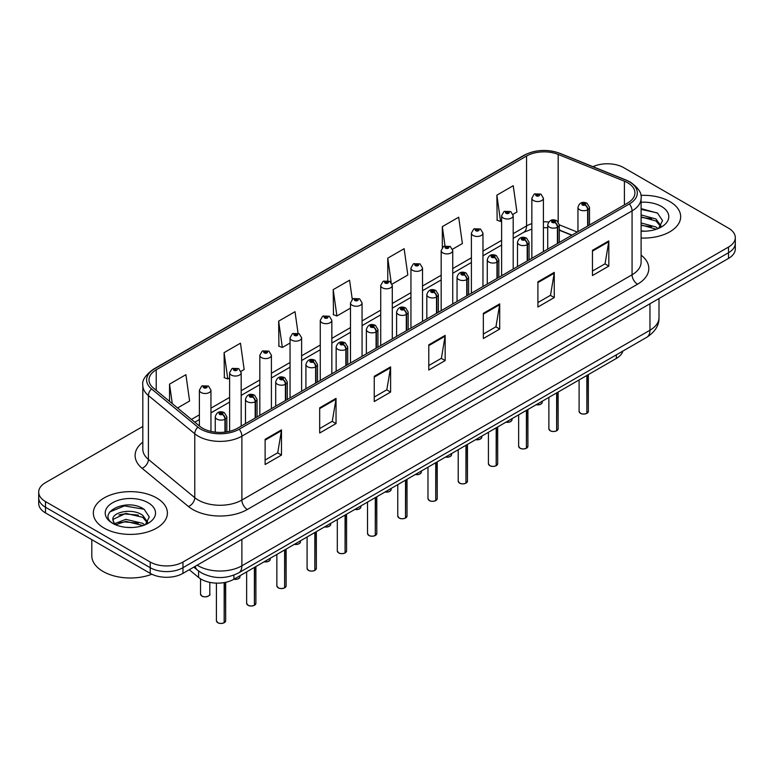<?xml version="1.0" encoding="UTF-8"?>
<svg xmlns="http://www.w3.org/2000/svg" width="774" height="774" viewBox="0 0 774 774"><rect width="100%" height="100%" fill="white"/><g stroke="black" fill="none" stroke-linecap="round" stroke-linejoin="round"><path stroke-width="1.16" d="M571.763 235.257L559.292 230.217M622.838 351.096A23.143 13.361 180 0 1 616.346 358.439L233.922 579.233A23.143 13.361 180 0 1 198.599 577.443L189.253 569.741M669.82 201.579A37.036 21.382 0 0 0 640.824 195.377A37.036 21.382 0 0 1 669.82 201.579A37.036 21.382 0 0 1 680.665 216.691A37.036 21.382 0 0 0 669.82 201.579M156.551 497.905A37.036 21.382 0 0 0 116.197 493.27A37.036 21.382 0 0 0 93.335 513.027A37.036 21.382 0 0 0 104.18 528.139A37.036 21.382 0 0 0 144.544 532.783A37.036 21.382 0 0 0 167.407 513.027A37.036 21.382 0 0 0 156.551 497.905A37.036 21.382 0 0 0 116.197 493.27A37.036 21.382 0 0 0 93.335 513.027A37.036 21.382 0 0 0 104.18 528.139A37.036 21.382 0 0 0 144.544 532.783A37.036 21.382 0 0 0 167.407 513.027A37.036 21.382 0 0 0 156.551 497.905M627.704 182.799A24.691 14.251 180 0 1 634.932 192.881A24.691 14.251 180 0 1 627.704 202.962L237.521 428.235A24.691 14.251 180 0 1 199.837 426.329L153.465 388.093A24.691 14.251 180 0 1 148.995 379.918A24.691 14.251 180 0 1 156.222 369.837L526.552 156.029A24.691 14.251 180 0 1 558.18 154.432L624.405 181.203A24.691 14.251 180 0 1 627.704 182.799M629.397 181.822A27.08 15.635 0 0 0 625.779 180.071L559.544 153.3A27.08 15.635 0 0 0 524.859 155.052L154.529 368.859A27.08 15.635 0 0 0 151.501 388.887L197.873 427.122A27.08 15.635 0 0 0 239.205 429.212L629.397 203.939A27.08 15.635 0 0 0 629.397 181.822M142.822 426.464L45.482 482.657A23.143 13.361 0 0 0 38.7 492.109L38.7 503.448A23.143 13.361 0 0 0 45.482 512.901L150.224 573.379L150.224 567.7A23.143 13.361 0 0 0 182.964 567.7L728.518 252.73A23.143 13.361 0 0 0 735.3 243.278A23.143 13.361 0 0 1 728.518 252.73L182.964 567.7A23.143 13.361 0 0 1 150.224 567.7L45.482 507.231L150.224 567.7L150.224 562.03A23.143 13.361 0 0 0 182.964 562.03L728.518 247.061A23.143 13.361 0 0 0 735.3 237.608A23.143 13.361 0 0 0 728.518 228.156L623.776 167.687A23.143 13.361 0 0 0 592.981 166.681M38.7 497.779A23.143 13.361 0 0 0 45.482 507.231A23.143 13.361 0 0 1 38.7 497.779M265.124 439.322L265.124 464.516L281.484 455.073L281.484 429.87L265.124 439.322M265.124 460.046L277.731 452.771L281.426 430.712A6.173 3.56 -120 0 0 281.484 429.87M277.614 452.838L281.484 455.073M319.681 407.821L319.681 433.024L336.042 423.572L336.042 398.378L319.681 407.821M319.681 428.554L332.288 421.269L335.974 399.21A6.173 3.56 -120 0 0 336.042 398.378M332.172 421.337L336.042 423.572M374.239 376.328L374.239 401.522L390.599 392.07L390.599 366.876L374.239 376.328M374.239 397.052L386.836 389.777L390.531 367.708A6.173 3.56 -120 0 0 390.599 366.876M386.729 389.835L390.599 392.07M592.458 250.331L592.458 275.534L608.828 266.082L608.828 240.888L592.458 250.331M592.458 271.064L605.065 263.789L608.761 241.72A6.173 3.56 -120 0 0 608.828 240.888M604.949 263.847L608.828 266.082M537.901 281.833L537.901 307.026L554.271 297.584L554.271 272.38L537.901 281.833M537.901 302.557L550.508 295.281L554.203 273.222A6.173 3.56 -120 0 0 554.271 272.38M550.401 295.349L554.271 297.584M483.344 313.335L483.344 338.528L499.714 329.076L499.714 303.882L483.344 313.335M483.344 334.058L495.95 326.783L499.646 304.714A6.173 3.56 -120 0 0 499.714 303.882M495.844 326.841L499.714 329.076M428.786 344.827L428.786 370.03L445.156 360.578L445.156 335.374L428.786 344.827M428.786 365.551L441.393 358.275L445.089 336.216A6.173 3.56 -120 0 0 445.156 335.374M441.286 358.343L445.156 360.578M641.104 238.024A37.036 21.382 0 0 0 680.665 216.691A37.036 21.382 0 0 1 641.104 238.024M38.7 492.109A23.143 13.361 0 0 0 45.482 501.562L150.224 562.03M240.975 371.356L244.158 369.517L240.462 343.192L224.092 352.634L224.363 377.683M177.565 407.966L189.601 401.019L185.905 374.684L169.535 384.136L169.535 401.348M392.089 284.106L407.821 275.022L404.134 248.696L387.764 258.148L387.764 280.594M452.538 249.209L462.378 243.529L458.682 217.204L442.322 226.647L442.322 247.525M512.988 214.311L516.935 212.028L513.239 185.702L496.879 195.154L497.14 220.193M298.038 333.188L295.02 311.69L278.65 321.142L278.911 346.191M352.257 299.286L349.577 280.198L333.207 289.64L333.468 314.689M333.207 289.64L336.903 315.976L350.496 308.12M336.903 315.976L333.207 314.592M387.764 258.148L391.18 282.462M442.322 226.647L445.011 245.851M496.879 195.154L500.575 221.48L501.62 220.871M500.575 221.48L496.879 220.097M278.65 321.142L282.346 347.468L290.047 343.017M282.346 347.468L278.65 346.084M224.092 352.634L227.788 378.97L229.607 377.925M227.788 378.97L224.092 377.586M169.535 384.136L172.273 403.602M150.224 573.379A23.143 13.361 0 0 0 182.964 573.379L728.518 258.4A23.143 13.361 0 0 0 735.3 248.947L735.3 237.608M586.827 413.393C584.08 414.284 581.961 414.254 580.49 413.316L579.097 411.352A4.625 2.67 0 0 0 580.452 413.239A4.625 2.67 0 0 0 586.856 413.326L586.75 413.384A4.48 2.583 180 0 1 580.568 413.306M586.856 413.132L587.147 375.303M587.998 225.882L587.998 209.628A3.86 2.322 -122.2 0 0 585.154 204.975A1.925 1.113 0 0 0 585.096 203.436A1.925 1.113 0 0 0 582.367 203.436A1.925 1.113 0 0 0 582.367 205.013A1.925 1.113 0 0 0 585.028 205.042L582.957 204.22L584.273 203.91L585.154 204.975M585.028 205.042A3.86 2.129 62.1 0 1 587.64 209.831A5.786 3.338 180 0 1 579.639 209.735A5.786 3.338 180 0 1 577.946 207.374C579.426 202.624 582.445 201.25 587.021 203.243L589.517 207.374A5.786 3.338 180 0 1 587.998 209.628M587.64 226.095L587.64 209.831M586.856 413.326L586.856 375.467M543.416 251.627L543.416 198.202A5.786 3.338 180 0 1 539.846 201.288A5.786 3.338 180 0 1 533.538 200.563A5.786 3.338 180 0 1 531.844 198.202L534.147 194.187A3.86 2.322 57.8 0 1 536.208 194.303A1.925 1.113 0 0 0 536.266 195.841A1.925 1.113 0 0 0 538.994 195.841A1.925 1.113 0 0 0 538.994 194.264A1.925 1.113 0 0 0 536.324 194.235L538.172 194.738L537.088 195.367L537.108 194.729M536.324 194.235A3.86 2.129 -117.9 0 0 534.524 193.974A3.86 2.129 -117.9 0 0 534.35 194.081M537.059 195.358L536.208 194.303M537.088 195.367L537.059 194.758M556.603 430.847C553.855 431.728 551.736 431.699 550.266 430.76L548.872 428.806A4.625 2.67 0 0 0 550.227 430.692A4.625 2.67 0 0 0 556.632 430.77L556.525 430.837A4.48 2.583 180 0 1 550.343 430.75M556.632 430.586L556.922 392.747M557.773 243.336L557.773 227.082A3.86 2.322 -122.2 0 0 554.929 222.419A1.925 1.113 0 0 0 554.871 220.88A1.925 1.113 0 0 0 552.143 220.88A1.925 1.113 0 0 0 552.143 222.457A1.925 1.113 0 0 0 554.813 222.496L552.733 221.674L554.049 221.354L554.929 222.419M554.813 222.496A3.86 2.129 62.1 0 1 557.415 227.285A5.786 3.338 180 0 1 549.414 227.179A5.786 3.338 180 0 1 547.721 224.818C549.201 220.077 552.22 218.694 556.796 220.696L559.292 224.818A5.786 3.338 180 0 1 557.773 227.082M557.415 243.539L557.415 227.285M556.632 430.77L556.632 392.911M526.378 448.291C523.63 449.181 521.512 449.152 520.041 448.214L518.648 446.25A4.625 2.67 0 0 0 520.012 448.146A4.625 2.67 0 0 0 526.407 448.223L526.301 448.281A4.48 2.583 180 0 1 520.118 448.204M526.407 448.03L526.697 410.201M527.549 260.78L527.549 244.526A3.86 2.322 -122.2 0 0 524.704 239.872A1.925 1.113 0 0 0 524.646 238.334A1.925 1.113 0 0 0 521.918 238.334A1.925 1.113 0 0 0 521.918 239.911A1.925 1.113 0 0 0 524.588 239.94L522.508 239.118L523.824 238.808L524.704 239.872M524.588 239.94A3.86 2.129 62.1 0 1 527.191 244.729A5.786 3.338 180 0 1 519.19 244.632A5.786 3.338 180 0 1 517.496 242.272C518.977 237.521 521.995 236.147 526.572 238.14L529.068 242.272A5.786 3.338 180 0 1 527.549 244.526M527.191 260.993L527.191 244.729M526.407 448.223L526.407 410.365M496.153 465.745C493.406 466.625 491.287 466.596 489.816 465.658L488.423 463.703A4.625 2.67 0 0 0 489.787 465.59A4.625 2.67 0 0 0 496.182 465.667L496.076 465.735A4.48 2.583 180 0 1 489.894 465.658M496.182 465.484L496.473 427.654M497.324 278.234L497.324 261.98A3.86 2.322 -122.2 0 0 494.48 257.326A1.925 1.113 0 0 0 494.422 255.778A1.925 1.113 0 0 0 491.693 255.778A1.925 1.113 0 0 0 491.693 257.355A1.925 1.113 0 0 0 494.363 257.394L492.283 256.571L493.599 256.252L494.48 257.326M494.363 257.394A3.86 2.129 62.1 0 1 496.966 262.183A5.786 3.338 180 0 1 488.965 262.086A5.786 3.338 180 0 1 487.272 259.716C488.752 254.975 491.78 253.601 496.347 255.594L498.843 259.716A5.786 3.338 180 0 1 497.324 261.98M496.966 278.437L496.966 262.183M496.182 465.667L496.182 427.819M465.929 483.189C463.181 484.079 461.072 484.05 459.592 483.111L458.208 481.147A4.625 2.67 0 0 0 459.562 483.044A4.625 2.67 0 0 0 465.958 483.121L465.851 483.179A4.48 2.583 180 0 1 459.669 483.102M465.958 482.928L466.248 445.098M467.099 295.687L467.099 279.424A3.86 2.322 -122.2 0 0 464.255 274.77A1.925 1.113 0 0 0 464.197 273.232A1.925 1.113 0 0 0 461.468 273.232A1.925 1.113 0 0 0 461.468 274.809A1.925 1.113 0 0 0 464.139 274.838L462.059 274.015L463.374 273.706L464.255 274.77M464.139 274.838A3.86 2.129 62.1 0 1 466.741 279.637A5.786 3.338 180 0 1 458.74 279.53A5.786 3.338 180 0 1 457.047 277.169C458.527 272.419 461.556 271.045 466.122 273.038L468.618 277.169A5.786 3.338 180 0 1 467.099 279.424M466.741 295.891L466.741 279.637M465.958 483.121L465.958 445.263M513.191 269.071L513.191 215.656A5.786 3.338 180 0 1 509.621 218.742A5.786 3.338 180 0 1 503.313 218.016A5.786 3.338 180 0 1 501.62 215.656L503.922 211.641A3.86 2.322 57.8 0 1 505.983 211.757A1.925 1.113 0 0 0 506.041 213.295A1.925 1.113 0 0 0 508.77 213.295A1.925 1.113 0 0 0 508.77 211.718A1.925 1.113 0 0 0 506.099 211.679L508.179 212.502L506.864 212.821L505.983 211.757M506.883 212.831L506.883 212.173M506.099 211.679A3.86 2.129 -117.9 0 0 504.3 211.428A3.86 2.129 -117.9 0 0 504.126 211.534M506.835 212.802L506.835 212.202M482.966 286.525L482.966 233.1A5.786 3.338 180 0 1 479.396 236.196A5.786 3.338 180 0 1 473.088 235.47A5.786 3.338 180 0 1 471.395 233.1L473.707 229.085A3.86 2.322 57.8 0 1 475.758 229.201A1.925 1.113 0 0 0 475.817 230.739A1.925 1.113 0 0 0 478.545 230.739A1.925 1.113 0 0 0 478.545 229.172A1.925 1.113 0 0 0 475.875 229.133L477.722 229.636L476.639 230.265L476.658 229.626M475.875 229.133A3.86 2.129 -117.9 0 0 474.075 228.872A3.86 2.129 -117.9 0 0 473.901 228.988M476.61 230.255L475.758 229.201M476.639 230.265L476.61 229.655M452.742 303.969L452.742 250.553A5.786 3.338 180 0 1 449.172 253.64A5.786 3.338 180 0 1 442.863 252.914A5.786 3.338 180 0 1 441.17 250.553L443.483 246.538A3.86 2.322 57.8 0 1 445.534 246.654A1.925 1.113 0 0 0 445.592 248.193A1.925 1.113 0 0 0 448.32 248.193A1.925 1.113 0 0 0 448.32 246.616A1.925 1.113 0 0 0 445.65 246.587L447.73 247.409L446.414 247.719L445.534 246.654M446.434 247.728L446.434 247.08M445.65 246.587A3.86 2.129 -117.9 0 0 443.85 246.326A3.86 2.129 -117.9 0 0 443.676 246.432M446.414 247.719L446.385 247.1M641.104 230.942L645.293 231.184M641.104 222.941L655.965 226.976L658.006 228.611M641.104 224.944L656.333 229.23M641.104 214.94L655.965 218.974L660.977 225.902M641.104 216.943L655.965 220.977L660.58 226.414M641.104 231.145A25.155 14.522 0 0 0 661.422 226.966A25.155 14.522 0 0 0 661.422 206.426A25.155 14.522 0 0 0 641.104 202.246M658.597 228.369L662.544 220.629L657.552 213.121L641.104 208.622M641.104 209.396L657.213 212.889M641.104 217.397L651.64 218.771M641.104 225.398L651.64 226.772M91.796 539.633L91.796 555.732A38.574 22.272 0 0 0 103.087 571.483A38.574 22.272 0 0 0 151.859 574.231M126.152 527.346L132.035 527.52M114.62 523.65L125.852 519.364L142.706 523.311L144.738 524.946M115.655 524.733L125.852 521.366L143.074 525.565M114.794 524.433L112.994 520.205A17.444 10.072 0 0 0 115.81 524.869M147.708 522.227L142.706 515.31C132.228 507.492 110.692 512.32 112.994 520.205L112.927 519.441M113.033 520.457L113.517 519.151L125.852 513.365L142.706 517.303L147.321 522.75M145.338 524.695L149.276 516.964L144.293 509.447C126.646 496.763 95.279 513.481 113.391 523.727L114.281 524.279M148.153 502.752A25.155 14.522 0 0 0 112.578 502.752A25.155 14.522 0 0 0 112.578 523.292A25.155 14.522 0 0 0 148.153 523.292A25.155 14.522 0 0 0 148.153 502.752M109.705 511.972L124.479 505.906L143.954 509.224M118.935 514.913L124.479 513.907L138.382 515.097M118.935 522.914L124.479 521.908L138.382 523.098M435.704 500.643C432.956 501.523 430.847 501.504 429.367 500.565L427.983 498.601A4.625 2.67 0 0 0 429.338 500.488A4.625 2.67 0 0 0 435.733 500.575L435.636 500.633A4.48 2.583 180 0 1 429.444 500.555M435.733 500.381L436.023 462.552M436.875 313.131L436.875 296.877A3.86 2.322 -122.2 0 0 434.03 292.224A1.925 1.113 0 0 0 433.972 290.685A1.925 1.113 0 0 0 431.244 290.685A1.925 1.113 0 0 0 431.244 292.253A1.925 1.113 0 0 0 433.914 292.291L431.834 291.469L433.15 291.15L434.03 292.224M433.914 292.291A3.86 2.129 62.1 0 1 436.517 297.081A5.786 3.338 180 0 1 428.515 296.984A5.786 3.338 180 0 1 426.822 294.623C428.303 289.873 431.331 288.499 435.897 290.492L438.394 294.623A5.786 3.338 180 0 1 436.875 296.877M436.517 313.344L436.517 297.081M435.733 500.575L435.733 462.717M405.479 518.096C402.732 518.977 400.622 518.948 399.142 518.009L397.759 516.055A4.625 2.67 0 0 0 399.113 517.941A4.625 2.67 0 0 0 405.508 518.019L405.412 518.077A4.48 2.583 180 0 1 399.22 518M405.508 517.835L405.799 479.996M406.65 330.585L406.65 314.321A3.86 2.322 -122.2 0 0 403.805 309.668A1.925 1.113 0 0 0 403.747 308.129A1.925 1.113 0 0 0 401.019 308.129A1.925 1.113 0 0 0 401.019 309.706A1.925 1.113 0 0 0 403.689 309.735L401.609 308.923L402.935 308.603L403.805 309.668M403.689 309.735A3.86 2.129 62.1 0 1 406.292 314.534A5.786 3.338 180 0 1 398.291 314.428A5.786 3.338 180 0 1 396.598 312.067C398.078 307.317 401.106 305.943 405.673 307.946L408.169 312.067A5.786 3.338 180 0 1 406.65 314.321M406.292 330.788L406.292 314.534M405.508 518.019L405.508 480.161M375.255 535.54C372.507 536.43 370.398 536.401 368.917 535.463L367.534 533.499A4.625 2.67 0 0 0 368.888 535.385A4.625 2.67 0 0 0 375.284 535.473L375.187 535.531A4.48 2.583 180 0 1 368.995 535.453M375.284 535.279L375.574 497.45M376.425 348.029L376.425 331.775A3.86 2.322 -122.2 0 0 373.581 327.121A1.925 1.113 0 0 0 373.523 325.583A1.925 1.113 0 0 0 370.794 325.583A1.925 1.113 0 0 0 370.794 327.16A1.925 1.113 0 0 0 373.465 327.189L371.385 326.367L372.71 326.057L373.581 327.121M373.465 327.189A3.86 2.129 62.1 0 1 376.067 331.978A5.786 3.338 180 0 1 368.066 331.882A5.786 3.338 180 0 1 366.373 329.521C367.853 324.77 370.881 323.397 375.458 325.39L377.944 329.521A5.786 3.338 180 0 1 376.425 331.775M376.067 348.242L376.067 331.978M375.284 535.473L375.284 497.614M422.517 321.423L422.517 268.007A5.786 3.338 180 0 1 418.947 271.094A5.786 3.338 180 0 1 412.639 270.368A5.786 3.338 180 0 1 410.946 268.007L413.258 263.992A3.86 2.322 57.8 0 1 415.309 264.098A1.925 1.113 0 0 0 415.367 265.637A1.925 1.113 0 0 0 418.095 265.637A1.925 1.113 0 0 0 418.095 264.069A1.925 1.113 0 0 0 415.425 264.031L417.505 264.853L416.189 265.172L415.309 264.098M416.209 265.182L416.209 264.524M415.425 264.031A3.86 2.129 -117.9 0 0 413.626 263.77A3.86 2.129 -117.9 0 0 413.451 263.886M416.16 265.153L416.16 264.553M392.292 338.867L392.292 285.451A5.786 3.338 180 0 1 388.722 288.538A5.786 3.338 180 0 1 382.414 287.812A5.786 3.338 180 0 1 380.721 285.451L383.033 281.436A3.86 2.322 57.8 0 1 385.084 281.552A1.925 1.113 0 0 0 385.142 283.091A1.925 1.113 0 0 0 387.871 283.091A1.925 1.113 0 0 0 387.871 281.513A1.925 1.113 0 0 0 385.21 281.484L387.281 282.307L385.965 282.616L385.084 281.552M385.984 282.636L385.984 281.978M385.21 281.484A3.86 2.129 -117.9 0 0 383.401 281.223A3.86 2.129 -117.9 0 0 383.236 281.33M385.936 282.607L385.936 282.007M362.068 356.321L362.068 302.905A5.786 3.338 180 0 1 358.497 305.991A5.786 3.338 180 0 1 352.189 305.266A5.786 3.338 180 0 1 350.496 302.905L352.809 298.89A3.86 2.322 57.8 0 1 354.86 299.006A1.925 1.113 0 0 0 354.918 300.544A1.925 1.113 0 0 0 357.646 300.544A1.925 1.113 0 0 0 357.646 298.967A1.925 1.113 0 0 0 354.985 298.928L356.833 299.441L355.74 300.07L355.759 299.422M354.985 298.928A3.86 2.129 -117.9 0 0 353.176 298.677A3.86 2.129 -117.9 0 0 353.012 298.783M355.721 300.051L354.86 299.006M355.74 300.07L355.721 299.451M345.03 552.994C342.282 553.874 340.173 553.845 338.693 552.907L337.309 550.953A4.625 2.67 0 0 0 338.664 552.839A4.625 2.67 0 0 0 345.069 552.917L344.962 552.984A4.48 2.583 180 0 1 338.77 552.907M345.069 552.733L345.349 514.894M346.201 365.483L346.201 349.229A3.86 2.322 -122.2 0 0 343.356 344.575A1.925 1.113 0 0 0 343.298 343.027A1.925 1.113 0 0 0 340.57 343.027A1.925 1.113 0 0 0 340.57 344.604A1.925 1.113 0 0 0 343.24 344.643L341.17 343.82L342.485 343.501L343.356 344.575M343.24 344.643A3.86 2.129 62.1 0 1 345.843 349.432A5.786 3.338 180 0 1 337.841 349.335A5.786 3.338 180 0 1 336.148 346.965C337.628 342.224 340.657 340.841 345.233 342.843L347.719 346.965A5.786 3.338 180 0 1 346.201 349.229M345.843 365.686L345.843 349.432M345.069 552.917L345.069 515.058M314.805 570.438C312.057 571.328 309.948 571.299 308.468 570.361L307.084 568.397A4.625 2.67 0 0 0 308.439 570.293A4.625 2.67 0 0 0 314.844 570.37L314.737 570.428A4.48 2.583 180 0 1 308.545 570.351M314.844 570.177L315.124 532.348M315.976 382.937L315.976 366.673A3.86 2.322 -122.2 0 0 313.131 362.019A1.925 1.113 0 0 0 313.073 360.481A1.925 1.113 0 0 0 310.345 360.481A1.925 1.113 0 0 0 310.345 362.058A1.925 1.113 0 0 0 313.015 362.087L310.945 361.264L312.261 360.955L313.131 362.019M313.015 362.087A3.86 2.129 62.1 0 1 315.618 366.886A5.786 3.338 180 0 1 307.617 366.779A5.786 3.338 180 0 1 305.923 364.419C307.404 359.668 310.432 358.294 315.008 360.287L317.495 364.419A5.786 3.338 180 0 1 315.976 366.673M315.618 383.14L315.618 366.886M314.844 570.37L314.844 532.512M284.58 587.892C281.833 588.772 279.724 588.753 278.243 587.814L276.86 585.85A4.625 2.67 0 0 0 278.214 587.737A4.625 2.67 0 0 0 284.619 587.824L284.513 587.882A4.48 2.583 180 0 1 278.321 587.805M284.619 587.63L284.9 549.801M285.751 400.381L285.751 384.127A3.86 2.322 -122.2 0 0 282.907 379.473A1.925 1.113 0 0 0 282.849 377.935A1.925 1.113 0 0 0 280.12 377.935A1.925 1.113 0 0 0 280.12 379.502A1.925 1.113 0 0 0 282.791 379.541L280.72 378.718L282.036 378.399L282.907 379.473M282.791 379.541A3.86 2.129 62.1 0 1 285.403 384.33A5.786 3.338 180 0 1 277.402 384.233A5.786 3.338 180 0 1 275.699 381.872C277.179 377.122 280.207 375.748 284.784 377.741L287.28 381.872A5.786 3.338 180 0 1 285.751 384.127M285.403 400.584L285.403 384.33M284.619 587.824L284.619 549.966M254.356 605.336C251.608 606.226 249.499 606.197 248.019 605.258L246.635 603.294A4.625 2.67 0 0 0 247.99 605.191A4.625 2.67 0 0 0 254.394 605.268L254.288 605.326A4.48 2.583 180 0 1 248.096 605.249M254.394 605.084L254.675 567.245M255.526 417.834L255.526 401.571A3.86 2.322 -122.2 0 0 252.682 396.917A1.925 1.113 0 0 0 252.624 395.379A1.925 1.113 0 0 0 249.905 395.379A1.925 1.113 0 0 0 249.905 396.956A1.925 1.113 0 0 0 252.566 396.985L250.495 396.172L251.811 395.853L252.682 396.917M252.566 396.985A3.86 2.129 62.1 0 1 255.178 401.783A5.786 3.338 180 0 1 247.177 401.677A5.786 3.338 180 0 1 245.474 399.316C246.954 394.566 249.983 393.192 254.559 395.185L257.055 399.316A5.786 3.338 180 0 1 255.526 401.571M255.178 418.037L255.178 401.783M254.394 605.268L254.394 567.41M224.141 622.789C221.383 623.68 219.274 623.651 217.804 622.712L216.41 620.748A4.625 2.67 0 0 0 217.765 622.635A4.625 2.67 0 0 0 224.17 622.722L224.063 622.78A4.48 2.583 180 0 1 217.881 622.702M224.17 622.528L224.45 582.532M225.311 432.086L225.311 419.024A3.86 2.322 -122.2 0 0 222.467 414.371A1.925 1.113 0 0 0 222.409 412.832A1.925 1.113 0 0 0 219.681 412.832A1.925 1.113 0 0 0 219.681 414.409A1.925 1.113 0 0 0 222.341 414.438L220.271 413.616L221.587 413.306L222.467 414.371M222.341 414.438A3.86 2.129 62.1 0 1 224.953 419.227A5.786 3.338 180 0 1 216.952 419.131A5.786 3.338 180 0 1 215.249 416.77C216.73 412.02 219.758 410.646 224.334 412.639L226.83 416.77A5.786 3.338 180 0 1 225.311 419.024M224.953 432.124L224.953 419.227M224.17 622.722L224.17 582.59M331.843 373.774L331.843 320.349A5.786 3.338 180 0 1 328.273 323.435A5.786 3.338 180 0 1 321.965 322.719A5.786 3.338 180 0 1 320.272 320.349L322.584 316.334A3.86 2.322 57.8 0 1 324.635 316.45A1.925 1.113 0 0 0 324.693 317.988A1.925 1.113 0 0 0 327.421 317.988A1.925 1.113 0 0 0 327.421 316.411A1.925 1.113 0 0 0 324.761 316.382L326.831 317.205L325.515 317.514L324.635 316.45M325.544 317.534L325.544 316.876M324.761 316.382A3.86 2.129 -117.9 0 0 322.952 316.121A3.86 2.129 -117.9 0 0 322.787 316.227M325.496 317.504L325.496 316.905M301.628 391.218L301.628 337.803A5.786 3.338 180 0 1 298.048 340.889A5.786 3.338 180 0 1 291.75 340.163A5.786 3.338 180 0 1 290.047 337.803L292.359 333.788A3.86 2.322 57.8 0 1 294.41 333.904A1.925 1.113 0 0 0 294.468 335.442A1.925 1.113 0 0 0 297.197 335.442A1.925 1.113 0 0 0 297.197 333.865A1.925 1.113 0 0 0 294.536 333.836L296.606 334.649L295.291 334.968L294.41 333.904M295.32 334.978L295.32 334.32M294.536 333.836A3.86 2.129 -117.9 0 0 292.727 333.575A3.86 2.129 -117.9 0 0 292.562 333.681M295.291 334.968L295.271 334.349M271.403 408.672L271.403 355.256A5.786 3.338 180 0 1 267.823 358.343A5.786 3.338 180 0 1 261.525 357.617A5.786 3.338 180 0 1 259.822 355.256L262.134 351.232A3.86 2.322 57.8 0 1 264.195 351.348A1.925 1.113 0 0 0 264.253 352.886A1.925 1.113 0 0 0 266.972 352.886A1.925 1.113 0 0 0 266.972 351.319A1.925 1.113 0 0 0 264.311 351.28L266.382 352.102L265.066 352.422L264.195 351.348M265.095 352.431L265.095 351.773M264.311 351.28A3.86 2.129 -117.9 0 0 262.502 351.019A3.86 2.129 -117.9 0 0 262.338 351.135M265.066 352.422L265.047 351.802M241.178 426.116L241.178 372.7A5.786 3.338 180 0 1 237.599 375.787A5.786 3.338 180 0 1 231.3 375.061A5.786 3.338 180 0 1 229.607 372.7L231.91 368.685A3.86 2.322 57.8 0 1 233.971 368.801A1.925 1.113 0 0 0 234.029 370.34A1.925 1.113 0 0 0 236.757 370.34A1.925 1.113 0 0 0 236.757 368.763A1.925 1.113 0 0 0 234.087 368.734L235.935 369.237L234.841 369.866L234.87 369.227M234.087 368.734A3.86 2.129 -117.9 0 0 232.277 368.472A3.86 2.129 -117.9 0 0 232.113 368.579M234.822 369.856L233.971 368.801M234.841 369.866L234.822 369.256M210.954 431.399L210.954 390.154A5.786 3.338 180 0 1 207.384 393.24A5.786 3.338 180 0 1 201.076 392.515A5.786 3.338 180 0 1 199.382 390.154L201.685 386.139A3.86 2.322 57.8 0 1 203.746 386.245A1.925 1.113 0 0 0 203.804 387.793A1.925 1.113 0 0 0 206.532 387.793A1.925 1.113 0 0 0 206.532 386.216A1.925 1.113 0 0 0 203.862 386.178L205.932 387L204.617 387.319L204.646 386.671M203.862 386.178A3.86 2.129 -117.9 0 0 202.062 385.916A3.86 2.129 -117.9 0 0 201.888 386.033M204.597 387.3L203.746 386.245M204.617 387.319L204.597 386.7M616.346 354.84L616.346 358.439M198.599 571.019L198.599 577.443M233.922 575.121L233.922 579.233A4.625 2.67 0 0 0 240.017 576.688L239.679 577.714L237.608 579.087L233.854 579.271M641.104 255.11A38.574 22.272 180 0 1 637.524 284.222L247.341 509.495A7.711 4.45 60 0 1 241.885 500.052L632.068 274.78A30.863 17.821 0 0 0 641.104 262.173L641.104 198.299A30.863 17.821 180 0 1 632.068 210.896A7.711 4.45 -120 0 0 629.397 203.939M247.341 509.495A38.574 22.272 180 0 1 192.784 509.495A38.574 22.272 180 0 1 188.459 506.525L142.087 468.289A38.574 22.272 180 0 1 142.822 442.148M198.241 500.052A30.863 17.821 0 0 0 241.885 500.052L241.885 436.168A30.863 17.821 180 0 1 194.777 433.788L148.405 395.553A30.863 17.821 180 0 1 142.822 385.336L142.822 449.21A30.863 17.821 0 0 0 148.405 459.427L194.777 497.672A30.863 17.821 0 0 0 198.241 500.052M641.104 198.299C642.11 193.442 638.569 188.063 630.471 182.171L626.408 180.197A7.711 3.609 112 0 0 625.779 180.071M626.408 180.197L560.183 153.426C547.402 148.908 535.269 149.556 523.785 155.39A7.711 4.45 60 0 1 524.859 155.052M154.529 368.859A7.711 4.45 -120 0 0 153.455 369.198C145.357 375.109 141.806 380.489 142.822 385.336M151.501 388.887A7.711 5.157 129.5 0 0 148.405 395.553L148.405 459.427A7.711 5.157 -50.5 0 1 142.087 468.289M560.183 153.426A7.711 3.609 112 0 0 559.544 153.3M197.873 427.122A7.711 5.157 129.5 0 0 194.777 433.788L194.777 497.672A7.711 5.157 -50.5 0 1 188.459 506.525M239.205 429.212A7.711 4.45 60 0 1 241.885 436.168L632.068 210.896L632.068 274.78A7.711 4.45 60 0 0 637.524 284.222M182.964 562.03L182.964 573.379M728.518 247.061L728.518 258.4M45.482 501.562L45.482 512.901M156.222 369.837L156.222 390.377M624.405 181.203L624.405 204.868M558.18 154.432L558.18 221.828M577.269 232.074L559.292 224.808L559.292 242.456M548.669 222.032A24.691 14.251 0 0 0 543.416 221.78M531.844 223.628A24.691 14.251 0 0 0 526.552 225.95L513.191 233.671M526.552 156.029L526.552 225.95A13.884 8.021 60 0 1 523.679 232.316L513.191 238.363M501.62 240.356L482.966 251.124M471.395 257.8L452.742 268.568M441.17 275.254L422.517 286.022M410.946 292.698L392.292 303.466M380.721 310.151L362.068 320.92M350.496 327.596L331.843 338.364M320.272 345.049L301.628 355.817M290.047 362.503L271.403 373.271M259.822 379.947L241.178 390.715M229.607 397.401L210.954 408.169M199.382 414.845L191.459 419.421M571.986 235.132L560.937 230.662A13.884 6.502 -68 0 1 559.292 229.23M428.786 345.63L445.089 336.216M483.344 314.128L499.646 304.714M537.901 282.626L554.203 273.222M592.458 251.134L608.761 241.72M374.239 377.122L390.531 367.708M319.681 408.624L335.974 399.21M265.124 440.116L281.426 430.712M197.177 565.165A30.863 17.821 0 0 0 198.241 565.813A30.863 17.821 0 0 0 241.885 565.813L649.957 330.217A30.863 17.821 0 0 0 659.003 317.611C659.225 325.274 655.143 331.823 646.764 337.28L238.682 572.876A15.432 8.911 60 0 0 241.885 565.813L241.885 539.352M649.957 303.756L649.957 330.217A15.432 8.911 60 0 1 646.764 337.28M195.154 566.336A15.432 10.323 129.5 0 0 197.602 570.235L193.81 567.11M587.147 413.161A4.625 2.67 0 0 0 588.356 411.352L588.356 374.597M536.179 404.725A4.625 2.67 0 0 0 542.255 402.19L541.916 403.225L539.846 404.589L536.092 404.773M540.852 404.105A4.48 2.583 180 0 1 536.14 404.744M556.922 430.605A4.625 2.67 0 0 0 558.131 428.806L558.131 392.05M526.697 448.059A4.625 2.67 0 0 0 527.907 446.25L527.907 409.494M496.473 465.503A4.625 2.67 0 0 0 497.682 463.703L497.682 426.948M466.248 482.957A4.625 2.67 0 0 0 467.457 481.147L467.457 444.402M505.954 422.178A4.625 2.67 0 0 0 512.03 419.634L511.691 420.669L509.621 422.043L505.877 422.217M510.627 421.559A4.48 2.583 180 0 1 505.915 422.198M475.729 439.622A4.625 2.67 0 0 0 481.815 437.087L481.467 438.123L479.396 439.497L475.652 439.671M480.402 439.003A4.48 2.583 180 0 1 475.691 439.651M450.178 456.457A4.48 2.583 180 0 1 445.466 457.095A4.625 2.67 0 0 0 451.59 454.532L451.252 455.567L449.172 456.941L445.427 457.124M436.023 500.41A4.625 2.67 0 0 0 437.242 498.601L437.242 461.846M405.799 517.854A4.625 2.67 0 0 0 407.018 516.055L407.018 479.299M375.574 535.308A4.625 2.67 0 0 0 376.793 533.499L376.793 496.744M415.28 474.52A4.625 2.67 0 0 0 421.366 471.985L421.027 473.02L418.957 474.394L415.203 474.568M419.953 473.911A4.48 2.583 180 0 1 415.241 474.549M385.055 491.974A4.625 2.67 0 0 0 391.141 489.439L390.802 490.474L388.732 491.838L384.978 492.022M389.728 491.355A4.48 2.583 180 0 1 385.017 491.993M354.831 509.427A4.625 2.67 0 0 0 360.916 506.883L360.578 507.918L358.507 509.292L354.753 509.466M359.504 508.808A4.48 2.583 180 0 1 354.792 509.447M345.349 552.752A4.625 2.67 0 0 0 346.568 550.953L346.568 514.197M315.124 570.206A4.625 2.67 0 0 0 316.343 568.397L316.343 531.641M284.9 587.659A4.625 2.67 0 0 0 286.119 585.85L286.119 549.095M254.675 605.104A4.625 2.67 0 0 0 255.894 603.294L255.894 566.549M224.45 622.557A4.625 2.67 0 0 0 225.669 620.748L225.669 582.3M324.606 526.871A4.625 2.67 0 0 0 330.692 524.337L330.353 525.372L328.282 526.736L324.529 526.92A4.48 2.583 180 0 0 329.279 526.252M294.381 544.325A4.625 2.67 0 0 0 300.467 541.781L300.128 542.816L298.058 544.19L294.304 544.374M299.054 543.706A4.48 2.583 180 0 1 294.343 544.345M264.166 561.769A4.625 2.67 0 0 0 270.242 559.234L269.903 560.27L267.833 561.643L264.079 561.818M268.83 561.16A4.48 2.583 180 0 1 264.118 561.798M238.605 578.604A4.48 2.583 180 0 1 233.893 579.242M201.888 596.019A4.625 2.67 0 0 0 206.939 596.599A4.625 2.67 0 0 0 209.793 594.132C211.341 595.303 204.926 598.157 201.927 596.096L200.534 594.132A4.625 2.67 0 0 0 201.888 596.019M208.38 596.057A4.48 2.583 180 0 1 202.004 596.086M523.785 155.39L153.455 369.198M560.937 230.662L559.292 230.052M547.721 227.779L543.416 227.653M531.844 229.123L523.679 232.316M501.62 245.048L482.966 255.817M471.395 262.502L452.742 273.27M441.17 279.946L422.517 290.714M410.946 297.4L392.292 308.168M380.721 314.844L362.068 325.612M350.496 332.298L331.843 343.066M320.272 349.751L301.628 360.52M290.047 367.195L271.403 377.964M259.822 384.649L241.178 395.417M229.607 402.093L210.954 412.861M199.382 419.547L194.806 422.188M238.682 572.876C226.269 579.116 213.847 579.116 201.433 572.876L197.602 570.235M659.003 317.611L659.003 298.532M579.097 411.352L579.097 379.947M577.946 231.687L577.946 207.374M589.517 225.011L589.517 207.374M588.356 411.352L587.108 413.229M542.255 402.19L542.255 401.213M543.416 198.202L540.92 194.081L534.524 193.974M531.844 258.303L531.844 198.202M548.872 428.806L548.872 397.391M547.721 249.141L547.721 224.818M558.131 428.806L556.883 430.683M518.648 446.25L518.648 414.845M517.496 266.585L517.496 242.272M529.068 259.909L529.068 242.272M527.907 446.25L526.659 448.127M488.423 463.703L488.423 432.289M487.272 284.039L487.272 259.716M498.843 277.353L498.843 259.716M497.682 463.703L496.434 465.58M458.208 481.147L458.208 449.742M457.047 301.492L457.047 277.169M468.618 294.807L468.618 277.169M467.457 481.147L466.219 483.024M512.03 419.634L512.03 418.666M513.191 215.656L510.695 211.525L504.3 211.428M501.62 275.757L501.62 215.656M481.815 437.087L481.815 436.11M482.966 233.1L480.47 228.978L474.075 228.872M471.395 293.201L471.395 233.1M451.59 454.532L451.59 453.564M452.742 250.553L450.245 246.422L443.85 246.326M441.17 310.655L441.17 250.553M427.983 498.601L427.983 467.196M426.822 318.936L426.822 294.623M438.394 312.251L438.394 294.623M437.242 498.601L435.994 500.478M397.759 516.055L397.759 484.64M396.598 336.39L396.598 312.067M408.169 329.705L408.169 312.067M407.018 516.055L405.769 517.922M367.534 533.499L367.534 502.094M366.373 353.834L366.373 329.521M377.944 347.158L377.944 329.521M376.793 533.499L375.545 535.376M421.366 471.985L421.366 471.008M422.517 268.007L420.03 263.876L413.626 263.77M410.946 328.099L410.946 268.007M391.141 489.439L391.141 488.462M392.292 285.451L389.806 281.33L383.401 281.223M380.721 345.552L380.721 285.451M360.916 506.883L360.916 505.915M362.068 302.905L359.581 298.774L353.176 298.677M350.496 363.006L350.496 302.905M337.309 550.953L337.309 519.538M336.148 371.288L336.148 346.965M347.719 364.602L347.719 346.965M346.568 550.953L345.32 552.829M307.084 568.397L307.084 536.992M305.923 388.732L305.923 364.419M317.495 382.056L317.495 364.419M316.343 568.397L315.095 570.274M276.86 585.85L276.86 554.445M275.699 406.186L275.699 381.872M287.28 399.5L287.28 381.872M286.119 585.85L284.871 587.727M246.635 603.294L246.635 571.889M245.474 423.639L245.474 399.316M257.055 416.954L257.055 399.316M255.894 603.294L254.646 605.171M216.41 620.748L216.41 583.122M215.249 432.134L215.249 416.77M226.83 431.863L226.83 416.77M225.669 620.748L224.421 622.625M330.692 524.337L330.692 523.359M331.843 320.349L329.356 316.227L322.952 316.121M320.272 380.45L320.272 320.349M300.467 541.781L300.467 540.813M301.628 337.803L299.132 333.671L292.727 333.575M290.047 397.904L290.047 337.803M270.242 559.234L270.242 558.257M271.403 355.256L268.907 351.125L262.502 351.019M259.822 415.348L259.822 355.256M240.017 576.688L240.017 575.711M241.178 372.7L238.682 368.569L232.277 368.472M229.607 431.302L229.607 372.7M209.793 594.132L209.793 582.367M200.534 594.132L200.534 578.836M210.954 390.154L208.458 386.023L202.062 385.916M199.382 425.952L199.382 390.154"/></g></svg>
